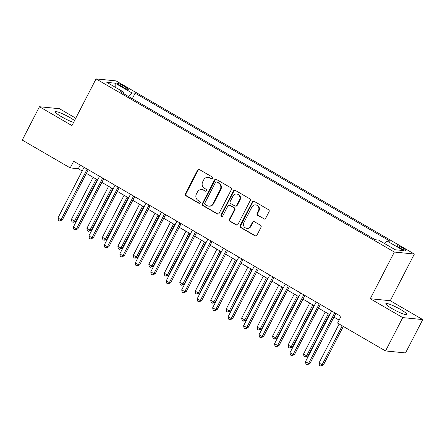 <?xml version="1.0" encoding="UTF-8"?>
<svg xmlns="http://www.w3.org/2000/svg" width="445" height="445" viewBox="0 0 445 445"><rect width="100%" height="100%" fill="white"/><g stroke="black" fill="none" stroke-linecap="round" stroke-linejoin="round"><path stroke-width="0.67" d="M212.749 178.489A1.04 0.973 -84.3 0 0 212.371 177.077L199.46 169.584A1.491 1.391 -84.3 0 0 197.574 170.19L185.409 193.759A1.491 1.391 -84.3 0 0 185.949 195.772L198.854 203.265A1.04 0.973 -84.3 0 0 200.178 202.842A1.04 0.973 -84.3 0 0 199.799 201.429L198.131 200.461A4.762 4.444 -84.3 0 1 196.406 194.014L197.419 192.051A4.762 4.444 -84.3 0 1 201.78 189.57A4.762 4.444 -84.3 0 1 203.471 190.115L205.139 191.089A1.04 0.973 -84.3 0 0 206.463 190.666A1.04 0.973 -84.3 0 0 206.085 189.253L204.416 188.285A4.762 4.444 -84.3 0 1 202.692 181.838L203.704 179.875A4.762 4.444 -84.3 0 1 208.065 177.394A4.762 4.444 -84.3 0 1 209.756 177.939L211.425 178.912A1.04 0.973 -84.3 0 0 212.749 178.489M400.567 309.492A11.826 1.658 27.3 0 0 385.843 303.646A11.826 1.658 27.3 0 0 392.128 308.652A11.826 1.658 27.3 0 0 406.858 314.493A11.826 1.658 27.3 0 0 400.567 309.492M74.549 120.567A11.826 1.658 27.3 0 0 70.082 117.664A11.826 1.658 27.3 0 0 55.358 111.823A11.826 1.658 27.3 0 0 61.649 116.824A11.826 1.658 27.3 0 0 73.597 122.403M403.103 248.16A4.851 0.679 27.3 0 0 397.062 245.762A4.851 0.679 27.3 0 0 399.643 247.815A4.851 0.679 27.3 0 0 405.684 250.212A4.851 0.679 27.3 0 0 403.103 248.16M263.768 218.907A1.491 1.391 -84.3 0 0 265.659 218.3L269.069 211.692A1.491 1.391 -84.3 0 0 268.535 209.678L254.195 201.357A1.491 1.391 -84.3 0 0 252.304 201.958L240.139 225.526A1.491 1.391 -84.3 0 0 240.678 227.54L255.018 235.861A1.491 1.391 -84.3 0 0 256.91 235.26L261.031 227.273A1.491 1.391 -84.3 0 0 260.492 225.259L254.356 221.693A1.491 1.391 -84.3 0 0 252.465 222.3L250.418 226.26A3.983 3.716 -84.3 0 1 246.775 228.335A3.983 3.716 -84.3 0 1 243.921 222.489L251.931 206.97A3.983 3.716 -84.3 0 1 255.575 204.895A3.983 3.716 -84.3 0 1 258.428 210.746L257.093 213.333A1.491 1.391 -84.3 0 0 257.633 215.347L264.308 218.962A1.491 1.391 -84.3 0 0 264.569 219.073M370.257 298.734L402.747 317.597L385.537 350.944L405.54 352.935L422.75 319.588L390.259 300.725L414.356 254.039L394.353 252.048L370.257 298.734L390.259 300.725M75.772 118.186L59.463 108.719L39.46 106.733L71.951 125.59L96.048 78.904L394.353 252.048M39.46 106.733L22.25 140.08L70.215 167.921L78.326 168.727L82.197 170.975M385.537 350.944L337.571 323.103L341.015 316.434L73.659 161.251L70.215 167.921M231.289 189.759A1.491 1.391 -84.3 0 0 230.749 187.745L216.409 179.424A1.491 1.391 -84.3 0 0 214.518 180.025L202.358 203.593A1.491 1.391 -84.3 0 0 202.898 205.607L217.232 213.928A1.491 1.391 -84.3 0 0 219.124 213.327L231.289 189.759M235.305 190.388L249.639 198.709A1.491 1.391 -84.3 0 1 250.179 200.723L238.014 224.291A1.491 1.391 -84.3 0 1 236.123 224.897L229.987 221.337A1.491 1.391 -84.3 0 1 229.448 219.318L234.382 209.762A1.491 1.391 -84.3 0 0 233.842 207.748L229.776 205.384A1.491 1.391 -84.3 0 0 227.885 205.99L222.745 215.942A1.04 0.973 -84.3 0 1 221.794 216.481A1.04 0.973 -84.3 0 1 221.048 214.952L233.414 190.994A1.491 1.391 -84.3 0 1 235.305 190.388M119.839 85.379L122.559 86.959A4.7 0.656 27.3 0 0 128.41 89.284A4.7 0.656 27.3 0 0 125.913 87.292L123.187 85.713A4.7 0.656 27.3 0 0 117.335 83.387A4.7 0.656 27.3 0 0 119.839 85.379M414.356 254.039L116.05 80.895L96.048 78.904M123.393 93.539L123.549 92.059L120.278 91.731L375.257 239.733L378.528 240.061L395.238 249.756L403.565 250.585L386.855 240.884L390.126 241.212L135.147 93.211L131.876 92.888L128.438 96.465M123.549 92.059L106.839 82.358L115.166 83.187L131.876 92.888M402.747 317.597L422.75 319.588M86.38 173.405L97.666 179.952M101.855 182.383L113.141 188.936M117.324 191.367L128.611 197.914M132.799 200.345L144.085 206.897M148.268 209.328L159.555 215.875M163.743 218.306L175.03 224.859M179.213 227.289L190.499 233.836M194.688 236.267L205.974 242.82M210.157 245.251L221.443 251.798M225.632 254.229L236.918 260.781M241.101 263.212L252.387 269.759M256.576 272.19L267.862 278.742M272.045 281.173L283.332 287.72M287.52 290.151L298.806 296.704M302.989 299.135L314.276 305.682M318.464 308.112L329.751 314.665M333.934 317.096L339.118 320.105M80.217 165.056L78.326 168.727M132.304 98.712L135.147 93.211M384.385 243.46L386.855 240.884M115.183 87.203L115.166 83.187M212.07 179.018A1.04 0.973 -84.3 0 1 211.965 178.962L210.296 177.994A4.762 4.444 -84.3 0 0 208.605 177.444L208.065 177.394M201.78 189.57L202.319 189.62A4.762 4.444 -84.3 0 1 204.01 190.171L205.679 191.139A1.04 0.973 -84.3 0 0 205.785 191.194M199.204 169.467A1.491 1.391 -84.3 0 0 198.114 170.24L185.949 193.809A1.491 1.391 -84.3 0 0 186.488 195.822L199.399 203.315A1.04 0.973 -84.3 0 0 199.499 203.371M216.148 179.307A1.491 1.391 -84.3 0 0 215.063 180.08L202.898 203.649A1.491 1.391 -84.3 0 0 203.437 205.662L217.772 213.984A1.491 1.391 -84.3 0 0 218.033 214.101M216.804 182.033A1.04 0.973 -84.3 0 0 215.48 182.456L204.8 203.143A1.04 0.973 -84.3 0 0 205.178 204.55L206.942 205.573A4.762 4.444 -84.3 0 0 208.633 206.124A4.762 4.444 -84.3 0 0 212.988 203.643L220.286 189.498A4.762 4.444 -84.3 0 0 218.562 183.056L216.804 182.033L217.344 182.083A1.04 0.973 -84.3 0 0 216.971 181.966L216.431 181.91M208.633 206.124L209.172 206.174A4.762 4.444 -84.3 0 0 213.533 203.693L212.988 203.643M217.344 182.083L219.101 183.106A4.762 4.444 -84.3 0 1 220.831 189.553L213.533 203.693M229.247 205.212L229.787 205.267A1.491 1.391 -84.3 0 1 230.315 205.44L234.387 207.804A1.491 1.391 -84.3 0 1 234.921 209.817L229.993 219.374A1.491 1.391 -84.3 0 0 230.532 221.388L236.668 224.947A1.491 1.391 -84.3 0 0 236.924 225.064M235.043 190.271A1.491 1.391 -84.3 0 0 233.953 191.044L221.588 215.007A1.04 0.973 -84.3 0 0 222.066 216.47M239.505 199.844A3.983 3.716 -84.3 0 0 236.645 193.998A3.983 3.716 -84.3 0 0 233.002 196.073L230.182 201.541A1.491 1.391 -84.3 0 0 230.721 203.554L234.788 205.913A1.491 1.391 -84.3 0 0 236.679 205.312L239.505 199.844L240.044 199.9A3.983 3.716 -84.3 0 0 237.185 194.048L236.645 193.998M235.316 206.085L235.861 206.141A1.491 1.391 -84.3 0 0 237.224 205.362L236.679 205.312M240.044 199.9L237.224 205.362M255.575 204.895L256.114 204.95A3.983 3.716 -84.3 0 1 258.968 210.797L257.633 213.383A1.491 1.391 -84.3 0 0 258.172 215.397L264.308 218.962M246.775 228.335L247.314 228.391A3.983 3.716 -84.3 0 0 250.963 226.316L250.418 226.26M254.095 221.577A1.491 1.391 -84.3 0 0 253.005 222.355L250.963 226.316M253.934 201.24A1.491 1.391 -84.3 0 0 252.843 202.013L240.684 225.582A1.491 1.391 -84.3 0 0 241.223 227.595L255.558 235.917A1.491 1.391 -84.3 0 0 255.819 236.034M93.127 177.321L71.45 219.318L74.543 221.115L75.895 221.254L97.316 179.752M75.895 221.254L73.125 222.35L74.543 221.115L96.226 179.118M73.125 222.35L71.89 221.632L71.45 219.318M87.181 169.1L61.032 219.774L57.933 217.978L84.088 167.303M88.277 169.734L62.383 219.908L61.032 219.774L59.613 221.009L58.373 220.292L57.933 217.978M62.383 219.908L59.613 221.009M108.602 186.299L86.925 228.302L90.018 230.098L91.37 230.232L112.791 188.73M91.37 230.232L88.6 231.333L90.018 230.098L111.695 188.096M88.6 231.333L87.359 230.616L86.925 228.302M124.072 195.283L102.395 237.28L105.487 239.076L106.839 239.215L128.26 197.714M106.839 239.215L104.069 240.311L105.487 239.076L127.17 197.079M104.069 240.311L102.834 239.594L102.395 237.28M139.546 204.261L117.869 246.263L120.962 248.06L122.314 248.193L143.735 206.691M122.314 248.193L119.544 249.295L120.962 248.06L142.639 206.057M119.544 249.295L118.303 248.577L117.869 246.263M102.656 178.083L76.501 228.752L73.408 226.956L99.558 176.287M103.746 178.718L77.853 228.886L76.501 228.752L75.083 229.987L73.848 229.27L73.408 226.956M77.853 228.886L75.083 229.987M118.125 187.061L91.976 237.736L88.878 235.939L115.033 185.265M119.221 187.695L93.328 237.869L91.976 237.736L90.558 238.971L89.317 238.253L88.878 235.939M93.328 237.869L90.558 238.971M133.6 196.045L107.445 246.714L104.353 244.917L130.507 194.248M134.69 196.679L108.797 246.847L107.445 246.714L106.027 247.948L104.792 247.231L104.353 244.917M108.797 246.847L106.027 247.948M155.016 213.244L133.339 255.241L136.431 257.038L137.783 257.171L159.204 215.675M137.783 257.171L135.013 258.272L136.431 257.038L158.114 215.041M135.013 258.272L133.778 257.555L133.339 255.241M149.069 205.023L122.92 255.697L119.822 253.9L145.977 203.226M150.165 205.657L124.272 255.831L122.92 255.697L121.502 256.932L120.261 256.214L119.822 253.9M124.272 255.831L121.502 256.932M170.491 222.222L148.814 264.224L151.906 266.021L153.258 266.155L174.679 224.653M153.258 266.155L150.488 267.256L151.906 266.021L173.583 224.019M150.488 267.256L149.247 266.538L148.814 264.224M185.96 231.205L164.283 273.202L167.376 274.999L168.727 275.132L190.148 233.636M168.727 275.132L165.957 276.234L167.376 274.999L189.058 232.996M165.957 276.234L164.722 275.516L164.283 273.202M201.435 240.183L179.758 282.186L182.851 283.982L184.202 284.116L205.623 242.614M184.202 284.116L181.432 285.217L182.851 283.982L204.528 241.98M181.432 285.217L180.192 284.5L179.758 282.186M216.904 249.167L195.227 291.164L198.32 292.96L199.672 293.094L221.093 251.597M199.672 293.094L196.901 294.195L198.32 292.96L220.002 250.958M196.901 294.195L195.667 293.478L195.227 291.164M232.379 258.144L210.702 300.147L213.795 301.944L215.146 302.077L236.568 260.575M215.146 302.077L212.376 303.178L213.795 301.944L235.472 259.941M212.376 303.178L211.136 302.461L210.702 300.147M164.544 214.006L138.389 264.675L135.297 262.878L161.452 212.209M165.635 214.64L139.741 264.808L138.389 264.675L136.971 265.91L135.736 265.192L135.297 262.878M139.741 264.808L136.971 265.91M180.014 222.984L153.864 273.658L150.766 271.862L176.921 221.187M181.109 223.618L155.216 273.792L153.864 273.658L152.446 274.893L151.205 274.17L150.766 271.862M155.216 273.792L152.446 274.893M195.489 231.967L169.334 282.636L166.241 280.839L192.396 230.171M196.579 232.602L170.685 282.77L169.334 282.636L167.915 283.871L166.68 283.154L166.241 280.839M170.685 282.77L167.915 283.871M210.958 240.945L184.809 291.62L181.71 289.823L207.865 239.149M212.054 241.579L186.16 291.753L184.809 291.62L183.39 292.855L182.15 292.131L181.71 289.823M186.16 291.753L183.39 292.855M226.433 249.929L200.278 300.598L197.185 298.801L223.34 248.132M227.523 250.563L201.63 300.731L200.278 300.598L198.859 301.832L197.624 301.115L197.185 298.801M201.63 300.731L198.859 301.832M247.848 267.128L226.171 309.125L229.264 310.922L230.616 311.055L252.037 269.559M230.616 311.055L227.846 312.156L229.264 310.922L250.947 268.919M227.846 312.156L226.611 311.439L226.171 309.125M241.902 258.907L215.753 309.575L212.654 307.784L238.809 257.11M242.998 259.541L217.104 309.714L215.753 309.575L214.334 310.816L213.094 310.093L212.654 307.784M217.104 309.714L214.334 310.816M263.323 276.106L241.646 318.108L244.739 319.905L246.091 320.038L267.512 278.537M246.091 320.038L243.32 321.14L244.739 319.905L266.416 277.903M243.32 321.14L242.08 320.422L241.646 318.108M257.377 267.884L231.222 318.559L228.129 316.762L254.284 266.093M258.467 268.524L232.574 318.692L231.222 318.559L229.804 319.794L228.569 319.076L228.129 316.762M232.574 318.692L229.804 319.794M278.793 285.089L257.115 327.086L260.208 328.883L261.56 329.016L282.981 287.52M261.56 329.016L258.79 330.118L260.208 328.883L281.891 286.88M258.79 330.118L257.555 329.4L257.115 327.086M272.846 276.868L246.697 327.537L243.599 325.746L269.753 275.071M273.942 277.502L248.049 327.676L246.697 327.537L245.278 328.777L244.038 328.054L243.599 325.746M248.049 327.676L245.278 328.777M294.267 294.067L272.59 336.07L275.683 337.866L277.035 338L298.456 296.498M277.035 338L274.265 339.101L275.683 337.866L297.36 295.864M274.265 339.101L273.024 338.384L272.59 336.07M288.321 285.846L262.166 336.52L259.073 334.723L285.228 284.055M289.411 286.485L263.518 336.654L262.166 336.52L260.748 337.755L259.513 337.037L259.073 334.723M263.518 336.654L260.748 337.755M309.737 303.051L288.06 345.047L291.152 346.844L292.504 346.978L313.925 305.481M292.504 346.978L289.734 348.079L291.152 346.844L312.835 304.842M289.734 348.079L288.499 347.361L288.06 345.047M303.79 294.829L277.641 345.498L274.543 343.707L300.698 293.032M304.886 295.463L278.993 345.637L277.641 345.498L276.223 346.738L274.982 346.015L274.543 343.707M278.993 345.637L276.223 346.738M325.212 312.028L303.534 354.031L306.627 355.828L307.979 355.961L329.4 314.459M307.979 355.961L305.209 357.062L306.627 355.828L328.304 313.825M305.209 357.062L303.968 356.345L303.534 354.031M319.265 303.807L293.11 354.481L290.018 352.685L316.173 302.016M320.356 304.447L294.462 354.615L293.11 354.481L291.692 355.716L290.457 354.999L290.018 352.685M294.462 354.615L291.692 355.716M339.135 324.01L319.004 363.009L322.097 364.805L323.448 364.939L343.323 326.441M323.448 364.939L320.678 366.04L322.097 364.805L342.227 325.807M320.678 366.04L319.443 365.323L319.004 363.009M334.735 312.791L308.585 363.459L305.487 361.668L331.642 310.994M335.83 313.425L309.937 363.598L308.585 363.459L307.167 364.7L305.926 363.977L305.487 361.668M309.937 363.598L307.167 364.7M122.547 86.953L123.187 85.713M125.34 88.394L125.913 87.292M210.296 177.994L209.756 177.939M205.679 191.139L205.139 191.089M204.01 190.171L203.471 190.115M199.399 203.315L198.854 203.265M186.488 195.822L185.949 195.772M185.949 193.809L185.409 193.759M198.114 170.24L197.574 170.19M211.965 178.962L211.425 178.912M217.772 213.984L217.232 213.928M203.437 205.662L202.898 205.607M202.898 203.649L202.358 203.593M215.063 180.08L214.518 180.025M220.831 189.553L220.286 189.498M219.101 183.106L218.562 183.056M236.668 224.947L236.123 224.897M230.532 221.388L229.987 221.337M229.993 219.374L229.448 219.318M234.921 209.817L234.382 209.762M234.387 207.804L233.842 207.748M230.315 205.44L229.776 205.384M221.588 215.007L221.048 214.952M233.953 191.044L233.414 190.994M258.172 215.397L257.633 215.347M257.633 213.383L257.093 213.333M258.968 210.797L258.428 210.746M253.005 222.355L252.465 222.3M255.558 235.917L255.018 235.861M241.223 227.595L240.678 227.54M240.684 225.582L240.139 225.526M252.843 202.013L252.304 201.958"/></g></svg>
